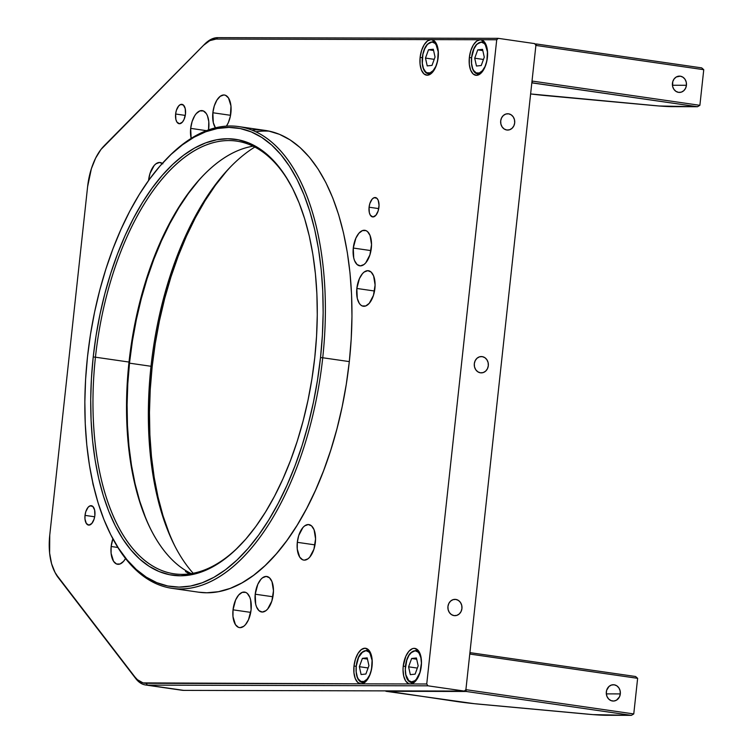 <?xml version="1.0" encoding="UTF-8"?>
<svg xmlns="http://www.w3.org/2000/svg" width="753" height="753" viewBox="0 0 753 753"><rect width="100%" height="100%" fill="white"/><g stroke="black" fill="none" stroke-linecap="round" stroke-linejoin="round"><path stroke-width="1.13" d="M508.567 113.816L506.854 113.816L508.567 113.816A8.161 7.05 -89.9 0 1 514.723 122.428A8.161 7.05 -89.9 0 1 507.673 130.071A8.161 7.05 -89.9 0 1 506.807 130.005A8.161 7.05 -89.9 0 1 500.651 121.393A8.161 7.05 -89.9 0 1 507.71 113.759A8.161 7.05 -89.9 0 1 508.567 113.816L505.828 114.051L503.362 115.473L501.564 117.882L500.698 120.904L500.896 124.076L502.119 126.918L504.199 128.998L506.807 130.005L509.555 129.78L512.012 128.349L513.819 125.939L514.685 122.927L514.487 119.746L513.254 116.903L511.174 114.823L508.567 113.816M455.819 599.426L454.097 599.416L455.819 599.426A8.161 7.05 -89.9 0 1 461.975 608.029A8.161 7.05 -89.9 0 1 454.916 615.672A8.161 7.05 -89.9 0 1 454.059 615.606A8.161 7.05 -89.9 0 1 447.903 607.003A8.161 7.05 -89.9 0 1 454.953 599.36A8.161 7.05 -89.9 0 1 455.819 599.426L453.071 599.652L450.614 601.073L448.807 603.482L447.941 606.504L448.139 609.676L449.372 612.518L451.452 614.608L454.059 615.606L456.798 615.38L459.264 613.949L461.062 611.549L461.928 608.528L461.73 605.356L460.507 602.504L458.426 600.423L455.819 599.426M482.193 356.621L480.47 356.611L482.193 356.621A8.161 7.05 -89.9 0 1 488.349 365.224A8.161 7.05 -89.9 0 1 481.289 372.867A8.161 7.05 -89.9 0 1 480.433 372.81A8.161 7.05 -89.9 0 1 474.277 364.198A8.161 7.05 -89.9 0 1 481.336 356.555A8.161 7.05 -89.9 0 1 482.193 356.621L479.445 356.847L476.988 358.277L475.19 360.678L474.315 363.699L474.512 366.88L475.745 369.723L477.826 371.803L480.433 372.81L483.181 372.575L485.638 371.154L487.436 368.744L488.311 365.723L488.113 362.551L486.88 359.708L484.8 357.619L482.193 356.621M151.005 366.278A233.27 116.47 98.2 0 1 229.204 168.277A233.27 116.47 98.2 0 1 254.815 147.051A233.27 116.47 -81.8 0 0 151.005 366.278L129.488 363.162L151.005 366.278A233.27 116.47 -81.8 0 0 193.182 573.259A233.27 116.47 98.2 0 1 174.64 545.652A233.27 116.47 98.2 0 1 151.005 366.278L152.162 366.673L151.005 366.278M230.333 167.11A236.536 118.099 -81.8 0 0 152.162 366.673A236.536 118.099 -81.8 0 0 175.383 547.092M255.879 131.794A233.27 116.47 98.2 0 1 269.536 131.201M129.008 362.052A218.586 109.138 98.2 0 1 202.293 176.513A218.586 109.138 98.2 0 1 253.083 146.186A218.586 109.138 -81.8 0 0 129.008 362.052L95.443 357.195A218.586 109.138 98.2 0 1 236.677 141.131A218.586 109.138 98.2 0 1 292.832 188.928A218.586 109.138 -81.8 0 0 179.27 161.622A218.586 109.138 -81.8 0 0 95.443 357.195L93.221 356.988A220.224 109.947 98.2 0 1 177.962 159.711A220.224 109.947 98.2 0 1 292.456 188.203A220.224 109.947 98.2 0 1 314.773 357.543L316.561 336.12L317.277 314.905L316.891 294.094L315.422 273.894L312.881 254.495L309.295 236.094L304.683 218.85L299.11 202.943L292.625 188.523L285.274 175.722L277.151 164.672L268.322 155.485L258.872 148.228L248.885 142.995L238.475 139.823L227.735 138.74L216.76 139.766L205.663 142.891L194.556 148.068L183.534 155.269L172.71 164.418L162.187 175.421L152.068 188.175L142.449 202.548L133.422 218.426L125.073 235.633L117.487 254.015L110.738 273.386L104.883 293.566L99.98 314.359L96.083 335.574L93.221 356.988L91.424 378.411L90.718 399.627L91.094 420.438L92.572 440.637L95.113 460.036L98.699 478.437L103.302 495.681L108.884 511.588L115.369 526.008L122.711 538.809L130.843 549.85L139.672 559.046L149.122 566.294L159.099 571.536L169.51 574.708L180.259 575.781L191.224 574.765L202.322 571.64L213.438 566.454L224.45 559.253L235.275 550.114L245.798 539.11L255.916 526.356L265.536 511.974L274.563 496.105L282.912 478.899L290.498 460.516L297.256 441.145L303.111 420.965L308.015 400.163L311.911 378.957L314.773 357.543A220.224 109.947 98.2 0 1 240.941 544.466A220.224 109.947 98.2 0 1 128.876 547.44A220.224 109.947 98.2 0 1 93.221 356.988L95.443 357.195A218.586 109.138 -81.8 0 0 130.617 545.953A218.586 109.138 -81.8 0 0 241.506 543.864A218.586 109.138 98.2 0 1 174.112 573.805A218.586 109.138 98.2 0 1 95.443 357.195L129.008 362.052A218.586 109.138 -81.8 0 0 191.281 573.607A218.586 109.138 98.2 0 1 151.155 530.131A218.586 109.138 98.2 0 1 129.008 362.052L129.591 362.249L129.008 362.052M202.858 175.92A220.224 109.947 -81.8 0 0 129.591 362.249A220.224 109.947 -81.8 0 0 151.532 530.856M110.945 535.091L111.689 536.55A233.27 116.47 -81.8 0 0 232.969 566.727A233.27 116.47 -81.8 0 0 322.736 357.76L320.514 357.553A231.642 115.651 98.2 0 1 231.378 565.061A231.642 115.651 98.2 0 1 110.945 535.091A231.642 115.651 98.2 0 1 87.48 356.978A231.642 115.651 98.2 0 1 165.133 160.361A231.642 115.651 98.2 0 1 283.006 157.226A231.642 115.651 98.2 0 1 320.514 357.553L322.736 357.76A233.27 116.47 98.2 0 1 172.013 588.338A233.27 116.47 98.2 0 1 111.322 535.816M172.013 588.338L198.585 592.178A233.27 116.47 -81.8 0 0 349.317 361.6L322.736 357.76L349.317 361.6L351.209 338.916L351.962 316.439L351.557 294.395L350.004 273L347.312 252.453L343.509 232.95L338.634 214.69L332.722 197.841L325.851 182.565L318.067 169.011L309.464 157.311L300.108 147.569L290.093 139.889L279.523 134.345L268.501 130.984M162.855 163.834L159.542 162.469L155.946 163.815L154.205 165.462L150.007 173.444L148.557 180.541A17.94 8.961 98.2 0 1 148.586 180.249L148.586 180.249A17.94 8.961 98.2 0 1 160.182 162.516A17.94 8.961 98.2 0 1 162.319 163.401M297.313 542.32A17.94 8.961 98.2 0 1 308.899 524.587A17.94 8.961 98.2 0 1 315.356 542.367A17.94 8.961 98.2 0 1 303.77 560.1A17.94 8.961 98.2 0 1 297.313 542.32L314.999 544.88L297.313 542.32L297.256 549.135L299.713 557.135L302.678 559.799L304.4 560.147L308.005 558.801L309.737 557.164L313.935 549.182L315.563 538.894L314.086 529.773L311.573 525.905L308.269 524.54L304.664 525.886L302.932 527.524L298.734 535.505L297.313 542.32M212.854 112.752A17.94 8.961 98.2 0 1 224.45 95.01A17.94 8.961 98.2 0 1 230.907 112.79A17.94 8.961 98.2 0 1 226.418 126.127L228.319 122.683L230.362 116.263L230.964 105.975L228.507 97.975L225.542 95.311L223.82 94.963L220.215 96.309L216.873 100.168L214.285 105.938L212.854 112.752L230.55 115.303L212.854 112.752L213.306 122.645L215.443 127.831A17.94 8.961 98.2 0 1 212.854 112.752M403.231 666.132A17.94 8.961 98.2 0 1 414.828 648.389A17.94 8.961 98.2 0 1 421.285 666.17A17.94 8.961 98.2 0 1 410.329 683.959L426.735 683.997L427.958 685.823L147.362 685.117L146.138 683.3A47.307 23.616 98.2 0 1 134.919 676.985L57.237 575.791A47.307 23.616 98.2 0 1 54.545 571.489A47.307 23.616 98.2 0 1 49.754 535.11L87.602 186.697L49.754 535.11L49.613 553.079L51.571 563.705L55.016 572.374L57.237 575.791L135.756 678.585A48.936 24.435 -81.8 0 0 147.362 685.117L146.138 683.3L361.092 683.837A17.94 8.961 98.2 0 1 360.461 683.79A17.94 8.961 98.2 0 1 353.995 666.01A17.94 8.961 98.2 0 1 365.591 648.267A17.94 8.961 98.2 0 1 372.048 666.047A17.94 8.961 98.2 0 1 361.092 683.837L410.329 683.959A17.94 8.961 98.2 0 1 409.688 683.912A17.94 8.961 98.2 0 1 403.231 666.132L405.396 666.443L403.231 666.132L403.024 669.605L403.683 676.025L405.632 680.947L408.597 683.611L410.329 683.959L413.924 682.613L415.665 680.966L419.854 672.984L421.492 662.696L420.842 656.277L418.884 651.364L417.501 649.707L414.197 648.342L412.399 648.681L408.851 651.336L405.829 656.24L403.231 666.132M532.023 81.042L699.885 105.316L532.023 81.042L532.427 82.858L697.485 106.728L531.825 82.858L532.427 82.858L532.023 81.042L535.891 45.425L534.668 43.608L535.891 45.425L465.9 689.663L464.328 691.075L183.732 690.379L147.362 685.117L427.958 685.823L426.735 683.997L496.726 39.768L498.298 38.347L534.668 43.608L498.298 38.347L217.702 37.65A48.936 24.435 -81.8 0 0 204.684 44.126L103.923 146.073A47.307 23.616 98.2 0 0 103.462 146.543A47.307 23.616 98.2 0 0 87.602 186.697L91.367 168.738L95.631 158.13L100.958 149.48L203.545 45.321L209.786 40.653L216.12 39.062L431.074 39.598L427.478 40.944L424.127 44.803L421.548 50.573L420.118 57.388L420.061 64.203L421.388 69.982L423.901 73.85L427.205 75.215L430.81 73.869L434.161 70.01L436.74 64.24L438.171 57.426L438.218 50.611L436.891 44.832L434.387 40.963L431.074 39.598A17.94 8.961 98.2 0 1 431.714 39.645A17.94 8.961 98.2 0 1 438.171 57.426A17.94 8.961 98.2 0 1 426.575 75.168A17.94 8.961 98.2 0 1 420.118 57.388L422.282 57.699L420.118 57.388A17.94 8.961 98.2 0 1 431.074 39.598L480.31 39.721A17.94 8.961 98.2 0 1 480.941 39.768A17.94 8.961 98.2 0 1 487.398 57.548A17.94 8.961 98.2 0 1 475.811 75.291A17.94 8.961 98.2 0 1 469.354 57.51A17.94 8.961 98.2 0 1 480.31 39.721L476.705 41.067L473.364 44.926L470.776 50.696L469.354 57.51L471.51 57.821L469.354 57.51L469.298 64.325L470.625 70.104L473.138 73.973L476.442 75.338L480.047 73.992L483.388 70.133L485.977 64.363L487.398 57.548L487.455 50.733L486.127 44.954L483.614 41.086L480.31 39.721L496.726 39.768L426.735 683.997L361.092 683.837L364.697 682.491L368.038 678.632L370.627 672.862L372.048 666.047L372.104 659.233L370.777 653.453L368.264 649.585L364.96 648.22L361.355 649.566L358.014 653.425L355.425 659.195L353.995 666.01L356.16 666.32L353.995 666.01L353.948 672.824L355.275 678.604L357.788 682.472L361.092 683.837L143.07 682.896L137.423 679.705L134.919 676.985L58.075 577.4A48.936 24.435 98.2 0 1 54.922 572.195M255.211 594.211A17.94 8.961 98.2 0 1 266.807 576.469A17.94 8.961 98.2 0 1 273.264 594.249A17.94 8.961 98.2 0 1 261.668 611.991A17.94 8.961 98.2 0 1 255.211 594.211L272.906 596.762L255.211 594.211L255.662 604.104L256.491 606.805L258.994 610.674L262.308 612.038L265.903 610.692L267.644 609.045L271.842 601.063L273.471 590.776L271.993 581.655L269.48 577.786L266.176 576.422L262.571 577.767L260.83 579.415L257.808 584.319L255.211 594.211M356.837 288.455A17.94 8.961 98.2 0 1 368.433 270.722A17.94 8.961 98.2 0 1 374.89 288.503A17.94 8.961 98.2 0 1 363.294 306.245A17.94 8.961 98.2 0 1 356.837 288.455L374.523 291.016L356.837 288.455L357.28 298.357L359.237 303.271L360.621 304.927L362.202 305.944L365.723 305.953L369.271 303.299L373.46 295.317L375.098 285.029L373.61 275.909L371.107 272.04L367.793 270.675L364.198 272.021L362.457 273.668L359.435 278.572L356.837 288.455M190.678 128.368A17.94 8.961 98.2 0 1 202.275 110.635A17.94 8.961 98.2 0 1 208.732 128.415A17.94 8.961 98.2 0 1 208.543 129.883L208.788 121.6L207.452 115.811L206.331 113.599L203.366 110.936L199.846 110.926L196.298 113.571L194.688 115.783L192.109 121.553L190.678 128.368L206.463 130.655L190.678 128.368L191.158 138.392A17.94 8.961 98.2 0 1 190.678 128.368M111.152 546.499A17.94 8.961 98.2 0 1 112.865 538.809L111.152 546.499L117.835 547.459L111.152 546.499L111.096 553.314L113.552 561.314L116.517 563.978L120.038 563.988L123.577 561.333L125.535 558.538A17.94 8.961 98.2 0 1 117.609 564.279A17.94 8.961 98.2 0 1 111.152 546.499M369.083 207.207A9.789 4.885 98.2 0 1 375.399 197.54A9.789 4.885 98.2 0 1 378.928 207.235A9.789 4.885 98.2 0 1 372.603 216.911A9.789 4.885 98.2 0 1 369.083 207.207L378.731 208.609L369.083 207.207L369.318 212.61L370.391 215.292L372.951 216.939L375.86 215.302L378.147 210.953L379.041 205.343L378.232 200.364L376.858 198.255L374.081 197.691L372.142 199.14L369.855 203.498L369.083 207.207M85.023 515.381A9.789 4.885 98.2 0 1 91.339 505.705A9.789 4.885 98.2 0 1 94.869 515.41A9.789 4.885 98.2 0 1 88.543 525.086A9.789 4.885 98.2 0 1 85.023 515.381L94.671 516.784L85.023 515.381L84.985 519.099L86.331 523.467L88.892 525.105L91.8 523.476L94.087 519.128L94.869 515.41L94.624 510.007L92.798 506.43L90.021 505.865L88.082 507.315L85.795 511.673L85.023 515.381M175.618 114.014A9.789 4.885 98.2 0 1 181.944 104.338A9.789 4.885 98.2 0 1 185.473 114.042A9.789 4.885 98.2 0 1 179.148 123.708A9.789 4.885 98.2 0 1 175.618 114.014L185.266 115.407L175.618 114.014L175.863 119.407L176.936 122.099L179.487 123.737L182.405 122.108L184.052 119.435L185.473 114.042L185.229 108.639L183.403 105.062L180.616 104.498L178.687 105.947L176.4 110.296L175.618 114.014M353.279 248.048A17.94 8.961 98.2 0 1 364.876 230.305A17.94 8.961 98.2 0 1 371.333 248.095A17.94 8.961 98.2 0 1 359.736 265.828A17.94 8.961 98.2 0 1 353.279 248.048L370.975 250.608L353.279 248.048L353.731 257.94L354.559 260.642L357.063 264.51L360.376 265.875L363.972 264.529L365.713 262.882L369.911 254.9L371.54 244.621L370.062 235.491L367.549 231.623L365.967 230.606L362.447 230.597L358.899 233.251L355.877 238.155L353.279 248.048M233.035 609.826A17.94 8.961 98.2 0 1 244.631 592.093A17.94 8.961 98.2 0 1 251.088 609.874A17.94 8.961 98.2 0 1 239.492 627.607A17.94 8.961 98.2 0 1 233.035 609.826L250.721 612.387L233.035 609.826L232.978 616.641L235.435 624.642L238.4 627.305L240.122 627.654L243.727 626.308L245.469 624.661L248.49 619.757L251.088 609.874L250.636 599.972L249.808 597.27L247.304 593.411L245.723 592.385L242.193 592.376L238.654 595.03L235.633 599.934L233.035 609.826M93.664 486.523A17.94 8.961 98.2 0 1 92.638 482.033M54.545 571.489L55.289 572.948A48.936 24.435 -81.8 0 0 58.075 577.4L135.756 678.585A48.936 24.435 98.2 0 0 145.63 684.995L182 690.256A48.936 24.435 -81.8 0 0 183.732 690.379A48.936 24.435 98.2 0 1 180.306 689.889M198.481 592.169L206.83 592.78L218.445 591.698L230.202 588.394L241.967 582.897L253.648 575.273L265.112 565.588L276.257 553.935L286.978 540.428L297.162 525.189L306.725 508.379L315.563 490.147L323.602 470.681L330.755 450.162L336.958 428.777L342.154 406.752L346.286 384.284L349.317 361.6A233.27 116.47 -81.8 0 0 265.357 130.438A233.27 116.47 -81.8 0 0 251.841 130.062M92.553 481.346L93.89 487.125M165.707 159.758A233.27 116.47 98.2 0 1 238.776 126.598A233.27 116.47 98.2 0 1 322.736 357.76A233.27 116.47 -81.8 0 0 284.963 156.022A233.27 116.47 -81.8 0 0 166.262 159.175L165.133 160.361M320.514 357.553L317.502 380.086L313.408 402.394L308.25 424.268L302.094 445.494L294.988 465.872L287.006 485.205L278.224 503.305L268.727 520.003L258.608 535.129L247.972 548.542L236.903 560.11L225.514 569.729L213.927 577.306L202.237 582.756L190.565 586.041L179.026 587.114L167.721 585.985L156.775 582.643L146.28 577.137L136.34 569.513L127.05 559.837L118.503 548.222L110.776 534.762L103.952 519.589L98.088 502.853L93.24 484.725L89.466 465.363L86.793 444.957L85.249 423.713L84.844 401.82L85.588 379.503L87.48 356.978L90.482 334.445L94.586 312.137L99.744 290.263L105.9 269.037L113.006 248.659L120.988 229.326L129.761 211.226L139.258 194.528L149.376 179.402L160.022 165.989L171.091 154.412L182.471 144.802L194.067 137.225L205.757 131.775L217.429 128.49L228.968 127.408L240.263 128.547L251.22 131.888L261.715 137.394L271.654 145.018L280.944 154.685L289.491 166.309L297.219 179.769L304.043 194.942L309.907 211.668L314.754 229.806L318.528 249.168L321.202 269.574L322.745 290.818L323.15 312.702L322.397 335.019L320.514 357.553M189.398 573.88L185.492 571.555M145.254 516.85L139.672 500.943L135.069 483.699L131.483 465.288L128.942 445.889L127.473 425.69L127.088 404.888L127.794 383.672L129.591 362.249L132.453 340.827L136.349 319.62L141.253 298.828L147.108 278.648L153.857 259.267L161.443 240.894L169.792 223.679L178.819 207.809L188.438 193.427L198.557 180.673M226.239 171.656L215.367 185.351L205.042 200.797L195.338 217.843L186.377 236.329L178.226 256.076L170.978 276.878L164.681 298.555L159.42 320.891L155.231 343.669L152.162 366.673L150.233 389.687L149.471 412.475L149.885 434.82L151.457 456.516L154.186 477.355L158.045 497.121L162.987 515.645L168.983 532.729M204.684 44.126A48.936 24.435 98.2 0 1 217.702 37.65L498.298 38.347L496.726 39.768L216.12 39.062L217.702 37.65L216.12 39.062A47.307 23.616 98.2 0 0 203.545 45.321L105.062 144.868L204.684 44.126M104.13 145.847A48.936 24.435 98.2 0 1 105.062 144.868A48.936 24.435 -81.8 0 0 104.592 145.357L103.462 146.543M535.891 45.425L536.644 44.013L701.711 67.883L703.754 69.7L701.711 67.883L536.644 44.013L535.891 45.425L703.754 69.7L699.885 105.316L697.485 106.728L699.885 105.316L703.754 69.7L535.891 45.425L465.9 689.663L464.328 691.075L427.958 685.823L464.328 691.075L183.732 690.379L147.362 685.117A48.936 24.435 98.2 0 1 145.63 684.995M103.923 146.073L105.062 144.868L103.923 146.073M686.435 85.287A8.161 7.05 -89.9 0 1 679.413 92.431A8.161 7.05 -89.9 0 1 672.438 83.263A8.161 7.05 -89.9 0 1 679.46 76.119A8.161 7.05 -89.9 0 1 686.435 85.287L672.438 85.249L686.435 85.287L686.237 82.105L685.004 79.263L682.924 77.183L680.317 76.175L676.279 76.975L674.114 78.933L672.749 81.701L672.636 86.435L673.869 89.278L675.949 91.358L678.557 92.365L681.305 92.139L683.762 90.708L685.559 88.299L686.435 85.287M697.485 106.728L659.148 105.994L530.62 93.946A30.995 1.901 6.2 0 0 546.311 95.65L653.472 105.514A30.995 1.901 6.2 0 0 672.288 106.662L697.485 106.728M536.644 44.013L534.931 44.003L536.644 44.013M620.312 693.908A8.161 7.05 -89.9 0 1 613.3 701.052A8.161 7.05 -89.9 0 1 606.325 691.885A8.161 7.05 -89.9 0 1 613.337 684.741A8.161 7.05 -89.9 0 1 620.312 693.908L606.316 693.871L620.312 693.908L620.114 690.727L618.891 687.884L616.811 685.804L614.194 684.797L611.455 685.032L608.998 686.454L606.626 690.322L606.287 693.485L607.012 696.553L608.706 699.057L611.088 700.638L613.817 701.034L616.472 700.186L619.446 696.93L620.312 693.908M465.9 689.663L466.305 691.48L385.442 690.887L456.836 701.542A30.995 1.901 6.2 0 0 480.198 704.271L587.359 714.136A30.995 1.901 6.2 0 0 606.165 715.284L631.372 715.35L593.025 714.616L474.23 703.679L385.894 691.282L466.305 691.48L631.372 715.35L466.305 691.48L465.9 689.663L633.762 713.938L631.372 715.35L633.762 713.938L637.631 678.321L635.588 676.505L469.928 652.635L635.588 676.505L637.631 678.321L633.762 713.938L465.9 689.663L469.768 654.046L637.631 678.321L469.768 654.046L470.531 652.635L469.768 654.046M361.685 652.71L361.252 653.171A15.662 7.822 98.2 0 1 371.662 657.708A15.662 7.822 98.2 0 1 367.04 679.215A15.662 7.822 98.2 0 1 356.63 674.679A15.662 7.822 98.2 0 1 361.252 653.171L361.318 652.823C354.286 660.193 353.985 681.399 362.372 682.416L364.386 682.707M361.318 652.823L367.04 650.131A16.312 8.142 98.2 0 1 370.071 651.938M365.789 681.531A16.312 8.142 98.2 0 1 362.372 682.416M362.4 658.357L367.464 659.091L362.4 658.357L367.191 657.858L368.932 665.69L365.883 674.02L361.101 674.528L359.36 666.697L362.4 658.357L367.191 657.858L368.932 665.69L365.883 674.02L361.101 674.528L359.36 666.697L362.4 658.357M368.104 667.958L359.36 666.697L368.104 667.958M367.04 679.215L369.695 674.97L371.511 669.398L372.086 660.409L369.987 653.369L368.791 651.9L365.911 650.648L362.767 651.769L358.588 657.407L356.282 666.01L356.207 671.968L357.336 677.051L358.306 679.008L360.875 681.399L363.944 681.465L367.04 679.215M410.912 652.832L410.479 653.293A15.662 7.822 98.2 0 1 420.899 657.83A15.662 7.822 98.2 0 1 416.277 679.338A15.662 7.822 98.2 0 1 405.858 674.801A15.662 7.822 98.2 0 1 410.479 653.293L410.554 652.945C403.514 660.315 403.222 681.521 411.599 682.538L413.613 682.83M410.554 652.945L416.268 650.253A16.312 8.142 98.2 0 1 419.299 652.06M415.025 681.653A16.312 8.142 98.2 0 1 411.599 682.538M411.637 658.48L416.701 659.214L411.637 658.48L416.418 657.981L418.16 665.812L415.119 674.142L410.329 674.65L408.587 666.819L411.637 658.48L416.418 657.981L418.16 665.812L415.119 674.142L410.329 674.65L408.587 666.819L411.637 658.48M417.331 668.08L408.587 666.819L417.331 668.08M416.277 679.338L419.958 672.429L421.435 663.459L420.899 657.83L419.214 653.491L418.019 652.023L415.148 650.771L412.004 651.891L409.067 655.195L406.789 660.202L405.321 669.172L405.858 674.801L408.738 680.599L411.609 681.851L414.752 680.74L416.277 679.338M427.798 44.088L427.365 44.549A15.662 7.822 98.2 0 1 437.775 49.086A15.662 7.822 98.2 0 1 433.154 70.584A15.662 7.822 98.2 0 1 422.744 66.048A15.662 7.822 98.2 0 1 427.365 44.549L427.44 44.192C420.4 51.571 420.099 72.777 428.485 73.794L430.5 74.086M427.44 44.201L433.154 41.5A16.312 8.142 98.2 0 1 436.185 43.316M431.911 72.909A16.312 8.142 98.2 0 1 428.485 73.794M428.523 49.736L433.577 50.47L428.523 49.736L433.304 49.237L435.046 57.068L432.006 65.398L427.215 65.897L425.473 58.075L428.523 49.736L433.304 49.237L435.046 57.068L432.006 65.398L427.215 65.897L425.473 58.075L428.523 49.736M434.217 59.336L425.473 58.075L434.217 59.336M433.154 70.584L435.818 66.349L437.625 60.777L438.199 51.788L436.1 44.747L434.905 43.279L432.034 42.027L430.462 42.29L427.365 44.549L424.711 48.785L422.894 54.357L422.32 63.346L423.45 68.429L425.624 71.855L426.989 72.768L430.057 72.843L433.154 70.584M477.035 44.211L476.602 44.672A15.662 7.822 98.2 0 1 487.012 49.209A15.662 7.822 98.2 0 1 482.391 70.707A15.662 7.822 98.2 0 1 471.98 66.17A15.662 7.822 98.2 0 1 476.602 44.672L476.668 44.314C469.637 51.693 469.335 72.9 477.722 73.916L479.736 74.208M476.668 44.323L482.391 41.622A16.312 8.142 98.2 0 1 485.421 43.439M481.139 73.032A16.312 8.142 98.2 0 1 477.722 73.916M477.75 49.858L482.814 50.592L477.75 49.858L482.541 49.359L484.283 57.19L481.233 65.52L476.451 66.019L474.71 58.197L477.75 49.858L482.541 49.359L484.283 57.19L481.233 65.52L476.451 66.019L474.71 58.197L477.75 49.858M483.454 59.459L474.71 58.197L483.454 59.459M482.391 70.707L485.045 66.471L486.862 60.899L487.436 51.91L485.337 44.869L484.141 43.401L481.261 42.149L479.699 42.413L476.602 44.672L473.948 48.907L471.632 57.51L471.557 63.468L472.686 68.551L473.656 70.509L476.225 72.9L479.294 72.966L482.391 70.707M238.776 126.598L265.357 130.438M367.04 650.131L369.055 650.423M416.268 650.253L418.291 650.545M433.154 41.5L435.168 41.791M482.391 41.622L484.405 41.914"/></g></svg>
